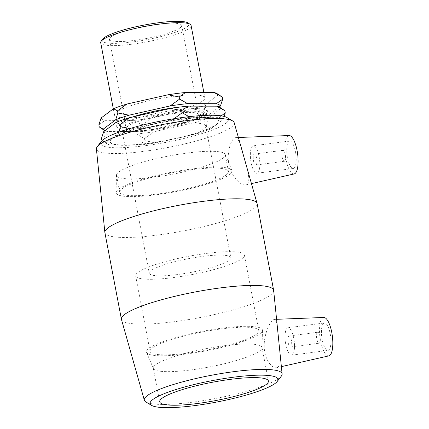 <?xml version="1.0" encoding="UTF-8"?>
<svg xmlns="http://www.w3.org/2000/svg" width="429" height="429" viewBox="0 0 429 429"><rect width="100%" height="100%" fill="white"/><g stroke="black" fill="none" stroke-linecap="round" stroke-linejoin="round"><path stroke-width="0.32" stroke-dasharray="2.15 1.61" d="M221.284 115.862L218.929 117.332L190.251 117.273L189.028 116.672M221.659 96.659L218.286 94.9L205.882 104.209L203.63 111.041L192.46 108.864L151.373 118.104L141.924 124.925L133.869 120.41L105.191 120.345L98.852 124.828M99.26 126.979L107.314 131.499L135.998 131.564L142.337 127.075L153.502 129.258L194.589 120.013L204.038 113.192L208.011 115.358L219.16 106.993M204.038 113.192L203.63 111.041M101.861 140.615L109.915 145.131L138.599 145.195L144.938 140.707L156.102 142.889L197.19 133.65L206.639 126.828L210.612 128.995L223.016 119.686L224.179 116.447M206.639 126.828L206.226 124.678L195.061 122.496L153.973 131.735L144.525 138.556L136.47 134.041L107.786 133.977L101.453 138.465M224.26 110.291L220.887 108.532L208.483 117.841L206.226 124.678M142.337 127.075L141.924 124.925M118.726 132.191L118.238 133.473L105.834 142.782L101.984 140.696M144.938 140.707L144.525 138.556M174.077 118.715L172.742 119.573L131.66 128.818L129.826 128.561M156.102 142.889A59.754 10.044 -10.8 0 1 138.599 145.195M210.612 128.995A59.754 10.044 -10.8 0 1 197.19 133.65M109.915 145.131A59.754 10.044 -10.8 0 1 106.907 143.946A59.754 10.044 -10.8 0 1 105.834 142.782M118.238 133.473A59.754 10.044 -10.8 0 1 131.66 128.818M218.929 117.332A59.754 10.044 -10.8 0 1 223.016 119.686M172.742 119.573A59.754 10.044 -10.8 0 1 190.251 117.273M136.47 134.041A59.754 10.044 169.2 0 0 153.973 131.735M195.061 122.496A59.754 10.044 169.2 0 0 208.483 117.841M103.705 131.628A59.754 10.044 169.2 0 0 107.786 133.977M220.887 108.532A59.754 10.044 169.2 0 0 219.814 107.363M205.507 114.393A46.005 7.733 169.2 0 0 207.486 111.46A46.005 7.733 169.2 0 0 160.848 112.484A46.005 7.733 169.2 0 0 117.106 128.7A46.005 7.733 169.2 0 0 156.285 128.99A46.005 7.733 169.2 0 0 205.507 114.393M133.869 120.41A59.754 10.044 169.2 0 0 151.373 118.104M192.46 108.864A59.754 10.044 169.2 0 0 205.882 104.209M218.286 94.9A59.754 10.044 169.2 0 0 217.213 93.731M101.105 117.996A59.754 10.044 169.2 0 0 105.191 120.345M153.502 129.258A59.754 10.044 -10.8 0 1 135.998 131.564M208.011 115.358A59.754 10.044 -10.8 0 1 194.589 120.013M107.314 131.499A59.754 10.044 -10.8 0 1 104.96 130.684M132.926 116.903A46.005 7.733 169.2 0 0 116.634 126.223A46.005 7.733 169.2 0 0 155.813 126.512A46.005 7.733 169.2 0 0 205.03 111.915A46.005 7.733 169.2 0 0 207.014 108.982A46.005 7.733 169.2 0 0 196.75 106.135M193.029 106.129A46.005 7.733 169.2 0 0 181.14 106.907M145.919 401.994A70.136 11.792 169.2 0 0 210.457 399.42A70.136 11.792 169.2 0 0 279.075 378.26A70.136 11.792 169.2 0 0 281.301 376.169M121.466 319.482A77.483 13.026 169.2 0 0 187.961 319.696A77.483 13.026 169.2 0 0 270.302 295.2A77.483 13.026 169.2 0 0 273.664 290.449M277.761 330.915C277.29 323.487 276.12 319.648 274.244 319.401L272.919 319.959C269.149 322.629 262.795 337.194 264.452 350.069C265.674 361.229 272.764 368.795 276.743 367.685L277.901 367.154C280.378 364.532 280.92 358.285 279.531 348.407M101.276 141.484A65.085 10.939 169.2 0 0 150.086 145.013A65.085 10.939 169.2 0 0 225.606 123.455A65.085 10.939 169.2 0 0 226.909 117.519M234.18 122.673A70.136 11.792 -10.8 0 1 231.204 127.316A70.136 11.792 -10.8 0 1 155.663 149.651A70.136 11.792 -10.8 0 1 96.412 148.954M104.891 232.657A77.483 13.026 169.2 0 0 170.876 233.145A77.483 13.026 169.2 0 0 253.775 208.564A77.483 13.026 169.2 0 0 257.11 203.619M247.05 184.341C251.126 181.633 247.179 168.425 243.57 155.802C240.926 144.38 238.283 138.315 235.644 137.612L234.223 138.181C230.609 140.632 226.045 154.172 229.418 166.42C232.384 178.046 241.436 186.036 245.871 184.872L247.05 184.341M216.457 124.662A55.346 9.304 169.2 0 0 218.838 121.128A55.346 9.304 169.2 0 0 162.73 122.362A55.346 9.304 169.2 0 0 110.108 141.87A55.346 9.304 169.2 0 0 157.245 142.219A55.346 9.304 169.2 0 0 216.457 124.662M216.404 124.394A55.346 9.304 169.2 0 0 218.79 120.86A55.346 9.304 169.2 0 0 162.682 122.093A55.346 9.304 169.2 0 0 110.06 141.602A55.346 9.304 169.2 0 0 157.191 141.956A55.346 9.304 169.2 0 0 216.404 124.394M202.906 100.761A46.005 7.733 169.2 0 0 204.885 97.828A46.005 7.733 169.2 0 0 158.247 98.852A46.005 7.733 169.2 0 0 114.505 115.069A46.005 7.733 169.2 0 0 153.684 115.358A46.005 7.733 169.2 0 0 202.906 100.761M102.579 39.27A44.166 7.422 169.2 0 0 136.132 41.479A44.166 7.422 169.2 0 0 187.044 26.898A44.166 7.422 169.2 0 0 188.068 22.962M191.093 25.52A46.005 7.733 -10.8 0 1 189.114 28.453A46.005 7.733 -10.8 0 1 139.892 43.05A46.005 7.733 -10.8 0 1 100.713 42.761M180.132 27.81A36.803 6.188 169.2 0 0 181.714 25.461A36.803 6.188 169.2 0 0 144.401 26.282A36.803 6.188 169.2 0 0 109.411 39.254A36.803 6.188 169.2 0 0 140.755 39.489A36.803 6.188 169.2 0 0 180.132 27.81M229.016 260.344A41.506 6.977 169.2 0 0 230.807 257.7A41.506 6.977 169.2 0 0 188.722 258.623A41.506 6.977 169.2 0 0 149.26 273.252A41.506 6.977 169.2 0 0 184.609 273.514A41.506 6.977 169.2 0 0 229.016 260.344M201.571 116.457A41.506 6.977 169.2 0 0 203.357 113.808A41.506 6.977 169.2 0 0 161.277 114.731A41.506 6.977 169.2 0 0 121.809 129.365A41.506 6.977 169.2 0 0 157.159 129.628A41.506 6.977 169.2 0 0 201.571 116.457M197.152 117.037A36.803 6.188 169.2 0 0 198.734 114.688A36.803 6.188 169.2 0 0 161.422 115.508A36.803 6.188 169.2 0 0 126.432 128.48A36.803 6.188 169.2 0 0 157.775 128.716A36.803 6.188 169.2 0 0 197.152 117.037M317.358 332.362A5.534 1.77 -97.5 0 0 316.693 338.438A5.534 1.77 -97.5 0 0 319.101 343.205A5.534 1.77 -97.5 0 0 320.136 337.489A5.534 1.77 -97.5 0 0 317.658 332.234A5.534 1.77 -97.5 0 0 317.358 332.362M288.771 336.121A5.534 1.77 -97.5 0 0 288.106 342.203A5.534 1.77 -97.5 0 0 290.513 346.97A5.534 1.77 -97.5 0 0 291.548 341.253A5.534 1.77 -97.5 0 0 289.071 335.993A5.534 1.77 -97.5 0 0 288.771 336.121M287.237 328.083A13.835 4.429 82.5 0 1 287.988 327.767A13.835 4.429 82.5 0 1 294.181 340.905A13.835 4.429 82.5 0 1 291.597 355.201A13.835 4.429 82.5 0 1 285.575 343.28A13.835 4.429 82.5 0 1 287.237 328.083M323.622 323.294A13.835 4.429 -97.5 0 0 321.964 338.492A13.835 4.429 -97.5 0 0 327.981 350.413A13.835 4.429 -97.5 0 0 330.571 336.116A13.835 4.429 -97.5 0 0 324.372 322.978A13.835 4.429 -97.5 0 0 323.622 323.294M284.695 161.138A5.534 1.77 -97.5 0 0 285.36 155.062A5.534 1.77 -97.5 0 0 282.952 150.295A5.534 1.77 -97.5 0 0 281.917 156.011A5.534 1.77 -97.5 0 0 284.395 161.266A5.534 1.77 -97.5 0 0 284.695 161.138M256.108 164.902A5.534 1.77 82.5 0 1 255.807 165.031A5.534 1.77 82.5 0 1 253.325 159.776A5.534 1.77 82.5 0 1 254.359 154.054A5.534 1.77 82.5 0 1 256.767 158.827A5.534 1.77 82.5 0 1 256.108 164.902M257.641 172.941A13.835 4.429 -97.5 0 0 259.298 157.743A13.835 4.429 -97.5 0 0 253.282 145.828A13.835 4.429 -97.5 0 0 250.692 160.119A13.835 4.429 -97.5 0 0 256.891 173.262A13.835 4.429 -97.5 0 0 257.641 172.941M294.026 168.152A13.835 4.429 -97.5 0 0 295.688 152.96A13.835 4.429 -97.5 0 0 289.666 141.039A13.835 4.429 -97.5 0 0 287.081 155.336A13.835 4.429 -97.5 0 0 293.275 168.474A13.835 4.429 -97.5 0 0 294.026 168.152M289.13 135.537A19.369 6.204 -97.5 0 0 287.891 135.998A19.369 6.204 -97.5 0 0 285.617 157.556A19.369 6.204 -97.5 0 0 294.181 173.927M328.887 355.866A19.369 6.204 82.5 0 1 320.324 339.495A19.369 6.204 82.5 0 1 322.603 317.937A19.369 6.204 82.5 0 1 323.836 317.476M259.631 350.992A55.346 9.304 169.2 0 0 262.039 347.796A55.346 9.304 169.2 0 0 262.012 347.458A55.346 9.304 169.2 0 0 205.904 348.691A55.346 9.304 169.2 0 0 153.287 368.2A55.346 9.304 169.2 0 0 153.384 368.527A55.346 9.304 169.2 0 0 201.394 368.393A55.346 9.304 169.2 0 0 259.631 350.992M259.894 333.741A59.03 9.921 169.2 0 0 262.462 330.335A59.03 9.921 169.2 0 0 202.585 331.29A59.03 9.921 169.2 0 0 146.568 352.445A59.03 9.921 169.2 0 0 197.774 352.306A59.03 9.921 169.2 0 0 259.894 333.741M256.429 334.196A55.346 9.304 169.2 0 0 258.81 330.668A55.346 9.304 169.2 0 0 202.703 331.901A55.346 9.304 169.2 0 0 150.08 351.41A55.346 9.304 169.2 0 0 197.217 351.759A55.346 9.304 169.2 0 0 256.429 334.196M242.015 258.633A55.346 9.304 169.2 0 0 244.396 255.105A55.346 9.304 169.2 0 0 188.288 256.338A55.346 9.304 169.2 0 0 135.666 275.847A55.346 9.304 169.2 0 0 182.802 276.196A55.346 9.304 169.2 0 0 242.015 258.633M229.531 174.582A59.03 9.921 169.2 0 0 231.966 170.469A59.03 9.921 169.2 0 0 172.227 172.126A59.03 9.921 169.2 0 0 116.071 192.578A59.03 9.921 169.2 0 0 165.331 193.479A59.03 9.921 169.2 0 0 229.531 174.582M222.866 158.242A55.346 9.304 169.2 0 0 225.246 154.713A55.346 9.304 169.2 0 0 225.145 154.386A55.346 9.304 169.2 0 0 169.139 155.947A55.346 9.304 169.2 0 0 116.49 175.118A55.346 9.304 169.2 0 0 116.516 175.456A55.346 9.304 169.2 0 0 163.647 175.804A55.346 9.304 169.2 0 0 222.866 158.242M226.067 175.037A55.346 9.304 169.2 0 0 228.448 171.503A55.346 9.304 169.2 0 0 172.34 172.737A55.346 9.304 169.2 0 0 119.718 192.246A55.346 9.304 169.2 0 0 166.854 192.594A55.346 9.304 169.2 0 0 226.067 175.037M106.907 143.946L102.461 141.018M113.315 108.832L114.505 115.069M203.872 92.525L204.885 97.828M110.06 141.602L110.108 141.87M218.79 120.86L218.838 121.128M121.809 129.365L149.26 273.252M203.357 113.808L230.807 257.7M109.411 39.254L126.432 128.48M181.714 25.461L198.734 114.688M116.634 126.223L117.106 128.7M207.014 108.982L207.486 111.46M290.513 346.97L319.101 343.205M289.071 335.993L317.658 332.234M291.597 355.201L327.981 350.413M287.988 327.767L324.372 322.978M282.952 150.295L254.359 154.054M284.395 161.266L255.807 165.031M289.666 141.039L253.282 145.828M293.275 168.474L256.891 173.262M276.587 319.305L274.244 319.396M281.376 366.639L276.748 367.691M238.385 137.5L235.644 137.607M251.453 183.617L245.871 184.878M153.287 368.2L159.69 401.785M262.012 347.458L268.42 381.043M262.039 347.796L262.462 330.335M153.384 368.527L146.568 352.445M135.666 275.847L150.08 351.41M244.396 255.105L258.81 330.668M116.49 175.118L116.071 192.578M225.145 154.386L231.966 170.469M116.516 175.456L119.718 192.246M225.246 154.713L228.448 171.503"/><path stroke-width="0.64" d="M168.018 94.788L179.183 96.97L179.595 99.12L170.147 105.942L129.059 115.187L117.889 113.004L115.637 119.841L103.233 129.145L99.26 126.979L98.852 124.828L101.105 117.996L113.508 108.687L117.482 110.854L126.93 104.032L168.018 94.788A59.754 10.044 169.2 0 1 185.521 92.487L214.205 92.546L222.26 97.067L217.213 93.731A59.754 10.044 169.2 0 0 214.205 92.546M117.482 110.854L117.889 113.004M179.183 96.97L185.521 92.487M219.16 106.993L220.415 106.054L222.667 99.217L216.329 103.7L187.65 103.636L179.595 99.12M222.667 99.217L222.26 97.067M189.028 116.672L182.196 112.752L174.077 118.715M224.179 116.447L225.268 112.848L221.284 115.862M225.268 112.848L224.86 110.698L219.814 107.363A59.754 10.044 169.2 0 0 216.801 106.183L224.86 110.698M101.984 140.696L101.453 138.465L103.705 131.628L116.109 122.319L120.082 124.485L129.531 117.664L170.619 108.419L181.783 110.602L188.122 106.119L216.801 106.183M181.783 110.602L182.196 112.752M120.082 124.485L120.49 126.635L118.726 132.191M129.826 128.561L120.49 126.635M129.531 117.664A59.754 10.044 169.2 0 0 116.109 122.319M188.122 106.119A59.754 10.044 169.2 0 0 170.619 108.419M126.93 104.032A59.754 10.044 169.2 0 0 113.508 108.687M104.96 130.684A59.754 10.044 -10.8 0 1 104.306 130.314A59.754 10.044 -10.8 0 1 103.233 129.145M115.637 119.841A59.754 10.044 -10.8 0 1 129.059 115.187M170.147 105.942A59.754 10.044 -10.8 0 1 187.65 103.636M216.329 103.7A59.754 10.044 -10.8 0 1 220.415 106.054M196.75 106.135A46.005 7.733 169.2 0 0 193.029 106.129M181.14 106.907A46.005 7.733 169.2 0 0 132.926 116.903M277.252 381.429L281.301 376.169A70.136 11.792 169.2 0 0 282.116 373.959A70.136 11.792 169.2 0 0 210.993 375.348A70.136 11.792 169.2 0 0 144.348 400.241A70.136 11.792 169.2 0 0 145.919 401.994L151.619 405.394A65.085 10.939 -10.8 0 1 212.006 380.668A65.085 10.939 -10.8 0 1 277.252 381.429A65.085 10.939 -10.8 0 1 275.187 383.37A65.085 10.939 -10.8 0 1 211.508 403.008A65.085 10.939 -10.8 0 1 151.619 405.394M282.116 373.959L273.664 290.449A77.483 13.026 169.2 0 0 273.638 290.256A77.483 13.026 169.2 0 0 195.088 291.983A77.483 13.026 169.2 0 0 121.418 319.294A77.483 13.026 169.2 0 0 121.466 319.482L144.348 400.241M266.039 384.572A55.346 9.304 169.2 0 0 268.42 381.043A55.346 9.304 169.2 0 0 212.312 382.277A55.346 9.304 169.2 0 0 159.69 401.785A55.346 9.304 169.2 0 0 206.826 402.134A55.346 9.304 169.2 0 0 266.039 384.572M232.609 120.919L226.909 117.519A65.085 10.939 169.2 0 0 162.425 120.753A65.085 10.939 169.2 0 0 101.276 141.484L97.227 146.745A70.136 11.792 -10.8 0 1 163.122 124.405A70.136 11.792 -10.8 0 1 232.609 120.919A70.136 11.792 -10.8 0 1 234.18 122.673L257.068 203.432A77.483 13.026 169.2 0 0 178.561 205.346A77.483 13.026 169.2 0 0 104.864 232.464A77.483 13.026 169.2 0 0 104.891 232.657L121.418 319.294M104.864 232.464L96.412 148.954A70.136 11.792 -10.8 0 1 97.227 146.745M273.638 290.256L257.11 203.619A77.483 13.026 169.2 0 0 257.068 203.432M190.181 24.351L188.068 22.962A44.166 7.422 169.2 0 0 144.171 25.064A44.166 7.422 169.2 0 0 102.579 39.27L101.126 41.34A46.005 7.733 -10.8 0 1 144.455 26.544A46.005 7.733 -10.8 0 1 190.181 24.351A46.005 7.733 -10.8 0 1 191.093 25.52L203.872 92.525M113.315 108.832L100.713 42.761A46.005 7.733 -10.8 0 1 101.126 41.34M251.453 183.617L294.181 173.927A19.369 6.204 -97.5 0 0 295.05 173.514A19.369 6.204 -97.5 0 0 297.415 152.52A19.369 6.204 -97.5 0 0 289.13 135.537L238.385 137.5M276.587 319.305L323.836 317.476A19.369 6.204 82.5 0 1 332.121 334.459A19.369 6.204 82.5 0 1 329.756 355.453A19.369 6.204 82.5 0 1 328.887 355.866L281.376 366.639M104.306 130.314L99.86 127.386"/></g></svg>
